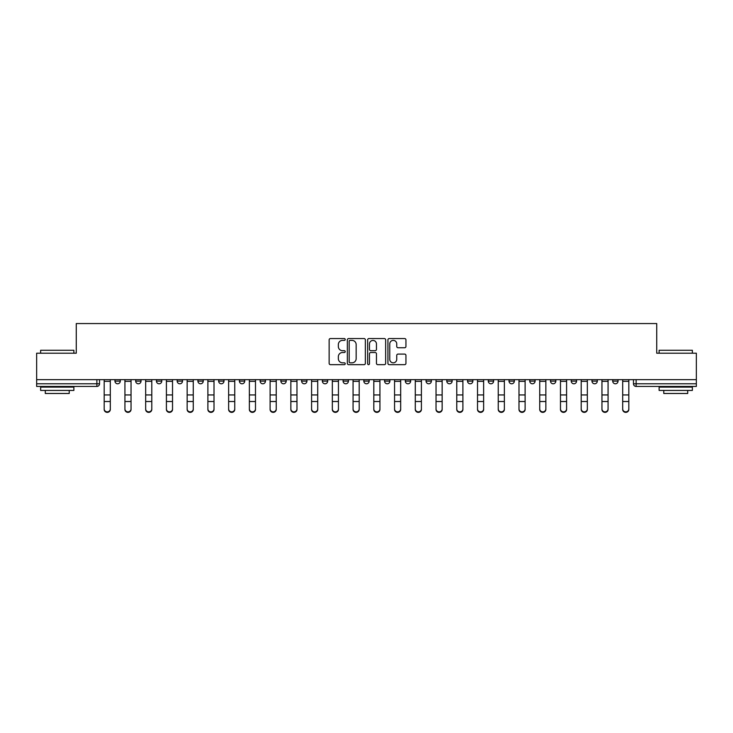 <?xml version="1.0" encoding="UTF-8"?>
<svg xmlns="http://www.w3.org/2000/svg" width="733" height="733" viewBox="0 0 733 733"><rect width="100%" height="100%" fill="white"/><g stroke="black" fill="none" stroke-linecap="round" stroke-linejoin="round"><path stroke-width="1.1" d="M345.225 339.471A0.916 0.916 0 0 0 344.318 338.554L330.446 338.554A1.301 1.301 0 0 0 329.144 339.865L329.144 363.348A1.301 1.301 0 0 0 330.446 364.658L344.318 364.658A0.916 0.916 0 0 0 345.225 363.742A0.916 0.916 0 0 0 344.318 362.826L342.522 362.826A4.178 4.178 0 0 1 338.344 358.657L338.344 356.696A4.178 4.178 0 0 1 342.522 352.518L344.318 352.518A0.916 0.916 0 0 0 345.225 351.611A0.916 0.916 0 0 0 344.318 350.695L342.522 350.695A4.178 4.178 0 0 1 338.344 346.517L338.344 344.556A4.178 4.178 0 0 1 342.522 340.387L344.318 340.387A0.916 0.916 0 0 0 345.225 339.471M612.724 379.657L612.724 381.123L618.038 381.123A2.657 2.657 0 0 1 615.381 383.78A2.657 2.657 0 0 1 612.724 381.123L612.724 379.657M550.501 381.123L550.501 379.657L550.501 381.123A2.657 2.657 0 0 0 553.158 383.78A2.657 2.657 0 0 1 550.501 381.123L555.825 381.123A2.657 2.657 0 0 1 553.158 383.78M529.767 381.123L529.767 379.657L529.767 381.123A2.657 2.657 0 0 0 532.424 383.78A2.657 2.657 0 0 1 529.767 381.123L535.081 381.123A2.657 2.657 0 0 1 532.424 383.78M467.544 379.657L467.544 381.123L472.858 381.123A2.657 2.657 0 0 1 470.201 383.78A2.657 2.657 0 0 1 467.544 381.123L467.544 379.657M446.8 379.657L446.8 381.123L452.124 381.123A2.657 2.657 0 0 1 449.457 383.78A2.657 2.657 0 0 1 446.8 381.123L446.8 379.657M322.364 379.657L322.364 381.123L327.678 381.123A2.657 2.657 0 0 1 325.021 383.78A2.657 2.657 0 0 1 322.364 381.123L322.364 379.657M301.62 379.657L301.62 381.123L306.935 381.123A2.657 2.657 0 0 1 304.277 383.78A2.657 2.657 0 0 1 301.62 381.123L301.62 379.657M197.919 381.123L197.919 379.657L197.919 381.123A2.657 2.657 0 0 0 200.576 383.78A2.657 2.657 0 0 1 197.919 381.123L203.233 381.123A2.657 2.657 0 0 1 200.576 383.78M177.175 379.657L177.175 381.123L182.499 381.123A2.657 2.657 0 0 1 179.842 383.78A2.657 2.657 0 0 1 177.175 381.123L177.175 379.657M156.441 379.657L156.441 381.123L161.755 381.123A2.657 2.657 0 0 1 159.098 383.78A2.657 2.657 0 0 1 156.441 381.123L156.441 379.657M135.697 381.123L135.697 379.657L135.697 381.123A2.657 2.657 0 0 0 138.354 383.78A2.657 2.657 0 0 1 135.697 381.123L141.02 381.123A2.657 2.657 0 0 1 138.354 383.78A2.657 2.657 0 0 0 141.02 381.123A2.657 2.657 0 0 1 138.354 383.78M114.962 381.123L114.962 379.657L114.962 381.123A2.657 2.657 0 0 0 117.619 383.78A2.657 2.657 0 0 1 114.962 381.123L120.276 381.123A2.657 2.657 0 0 1 117.619 383.78A2.657 2.657 0 0 0 120.276 381.123A2.657 2.657 0 0 1 117.619 383.78M404.634 347.754A1.301 1.301 0 0 0 405.945 346.452L405.945 339.865A1.301 1.301 0 0 0 404.634 338.554L389.241 338.554A1.301 1.301 0 0 0 387.931 339.865L387.931 363.348A1.301 1.301 0 0 0 389.241 364.658L404.634 364.658A1.301 1.301 0 0 0 405.945 363.348L405.945 355.395A1.301 1.301 0 0 0 404.634 354.085L398.046 354.085A1.301 1.301 0 0 0 396.745 355.395L396.745 359.335A3.491 3.491 0 0 1 393.255 362.826A3.491 3.491 0 0 1 389.764 359.335L389.764 343.878A3.491 3.491 0 0 1 393.255 340.387A3.491 3.491 0 0 1 396.745 343.878L396.745 346.452A1.301 1.301 0 0 0 398.046 347.754L404.634 347.754M36.65 379.657L36.65 353.205L76.269 353.205L76.269 323.555L656.731 323.555L656.731 353.205L696.35 353.205L696.35 379.657L36.65 379.657L36.65 383.78L99.532 383.78L99.532 379.657M365.355 339.865A1.301 1.301 0 0 0 364.054 338.554L348.651 338.554A1.301 1.301 0 0 0 347.35 339.865L347.35 363.348A1.301 1.301 0 0 0 348.651 364.658L364.054 364.658A1.301 1.301 0 0 0 365.355 363.348L365.355 339.865M368.946 338.554L384.349 338.554A1.301 1.301 0 0 1 385.65 339.865L385.65 363.348A1.301 1.301 0 0 1 384.349 364.658L377.752 364.658A1.301 1.301 0 0 1 376.45 363.348L376.45 353.828A1.301 1.301 0 0 0 375.149 352.518L370.77 352.518A1.301 1.301 0 0 0 369.469 353.828L369.469 363.742A0.916 0.916 0 0 1 368.552 364.658A0.916 0.916 0 0 1 367.645 363.742L367.645 339.865A1.301 1.301 0 0 1 368.946 338.554M633.468 379.657L633.468 383.78L696.35 383.78L696.35 386.438L636.125 386.438A2.657 2.657 0 0 1 633.468 383.78L633.468 379.657M696.35 379.657L696.35 383.78M96.875 379.657L96.875 386.438A2.657 2.657 0 0 0 99.532 383.78A2.657 2.657 0 0 1 96.875 386.438L36.65 386.438L36.65 383.78M618.038 379.657L618.038 381.123L618.038 379.657M597.303 379.657L597.303 381.123A2.657 2.657 0 0 1 594.646 383.78A2.657 2.657 0 0 1 591.98 381.123L597.303 381.123L597.303 379.657M591.98 379.657L591.98 381.123M576.559 379.657L576.559 381.123A2.657 2.657 0 0 1 573.902 383.78A2.657 2.657 0 0 1 571.245 381.123L576.559 381.123M571.245 379.657L571.245 381.123M555.825 379.657L555.825 381.123L555.825 379.657M535.081 379.657L535.081 381.123L535.081 379.657M514.337 379.657L514.337 381.123A2.657 2.657 0 0 1 511.68 383.78A2.657 2.657 0 0 1 509.023 381.123L514.337 381.123L514.337 379.657M509.023 379.657L509.023 381.123M493.602 379.657L493.602 381.123A2.657 2.657 0 0 1 490.945 383.78A2.657 2.657 0 0 1 488.279 381.123L493.602 381.123A2.657 2.657 0 0 1 490.945 383.78A2.657 2.657 0 0 0 493.602 381.123M488.279 379.657L488.279 381.123M472.858 379.657L472.858 381.123L472.858 379.657M452.124 379.657L452.124 381.123L452.124 379.657M431.38 379.657L431.38 381.123A2.657 2.657 0 0 1 428.723 383.78A2.657 2.657 0 0 1 426.065 381.123L431.38 381.123M426.065 379.657L426.065 381.123M410.636 379.657L410.636 381.123A2.657 2.657 0 0 1 407.979 383.78A2.657 2.657 0 0 1 405.322 381.123L410.636 381.123A2.657 2.657 0 0 1 407.979 383.78A2.657 2.657 0 0 0 410.636 381.123M405.322 379.657L405.322 381.123M389.901 379.657L389.901 381.123A2.657 2.657 0 0 1 387.244 383.78A2.657 2.657 0 0 1 384.578 381.123A2.657 2.657 0 0 0 387.244 383.78M384.578 379.657L384.578 381.123L389.901 381.123M369.157 379.657L369.157 381.123A2.657 2.657 0 0 1 366.5 383.78A2.657 2.657 0 0 1 363.843 381.123L369.157 381.123L369.157 379.657M363.843 379.657L363.843 381.123M348.422 379.657L348.422 381.123A2.657 2.657 0 0 1 345.756 383.78A2.657 2.657 0 0 1 343.099 381.123L348.422 381.123A2.657 2.657 0 0 1 345.756 383.78A2.657 2.657 0 0 0 348.422 381.123L348.422 379.657M343.099 379.657L343.099 381.123M327.678 379.657L327.678 381.123M306.935 379.657L306.935 381.123L306.935 379.657M286.2 379.657L286.2 381.123A2.657 2.657 0 0 1 283.543 383.78A2.657 2.657 0 0 1 280.876 381.123L286.2 381.123L286.2 379.657M280.876 379.657L280.876 381.123M265.456 379.657L265.456 381.123A2.657 2.657 0 0 1 262.799 383.78A2.657 2.657 0 0 1 260.142 381.123L265.456 381.123M260.142 379.657L260.142 381.123M244.721 379.657L244.721 381.123A2.657 2.657 0 0 1 242.055 383.78A2.657 2.657 0 0 1 239.398 381.123A2.657 2.657 0 0 0 242.055 383.78M239.398 379.657L239.398 381.123L244.721 381.123M223.977 379.657L223.977 381.123A2.657 2.657 0 0 1 221.32 383.78A2.657 2.657 0 0 1 218.663 381.123A2.657 2.657 0 0 0 221.32 383.78A2.657 2.657 0 0 0 223.977 381.123A2.657 2.657 0 0 1 221.32 383.78M218.663 379.657L218.663 381.123L223.977 381.123M203.233 379.657L203.233 381.123M182.499 379.657L182.499 381.123A2.657 2.657 0 0 1 179.842 383.78A2.657 2.657 0 0 0 182.499 381.123L182.499 379.657M161.755 379.657L161.755 381.123A2.657 2.657 0 0 1 159.098 383.78A2.657 2.657 0 0 0 161.755 381.123L161.755 379.657M141.02 379.657L141.02 381.123L141.02 379.657M120.276 379.657L120.276 381.123L120.276 379.657M350.09 340.387A0.916 0.916 0 0 0 349.174 341.294L349.174 361.919A0.916 0.916 0 0 0 350.09 362.826L351.977 362.826A4.178 4.178 0 0 0 356.156 358.657L356.156 344.556A4.178 4.178 0 0 0 351.977 340.387L350.09 340.387M376.45 343.942A3.491 3.491 0 0 0 372.96 340.451A3.491 3.491 0 0 0 369.469 343.942L369.469 349.384A1.301 1.301 0 0 0 370.77 350.695L375.149 350.695A1.301 1.301 0 0 0 376.45 349.384L376.45 343.942M104.187 409.445L104.187 408.932A3.06 2.923 0 0 0 107.247 411.854A3.06 2.923 0 0 0 110.307 408.932L110.307 409.445A3.06 2.923 180 0 1 107.247 412.367A3.06 2.923 180 0 1 104.187 409.445L104.187 402.032M104.187 379.657L104.187 408.932M110.307 379.657L110.307 408.932M124.931 409.445L124.931 408.932A3.06 2.923 0 0 0 127.991 411.854A3.06 2.923 0 0 0 131.042 408.932L131.042 409.445A3.06 2.923 180 0 1 127.991 412.367A3.06 2.923 180 0 1 124.931 409.445L124.931 402.032M145.665 409.445L145.665 408.932A3.06 2.923 0 0 0 148.726 411.854A3.06 2.923 0 0 0 151.786 408.932L151.786 409.445A3.06 2.923 180 0 1 148.726 412.367A3.06 2.923 180 0 1 145.665 409.445L145.665 402.032M124.931 379.657L124.931 408.932M131.042 379.657L131.042 408.932M145.665 379.657L145.665 408.932M151.786 379.657L151.786 408.932M40.636 350.273L73.877 350.273L40.636 350.273L40.636 353.205M73.877 390.432L40.636 390.432L40.636 387.106L73.877 387.106L73.877 390.432M69.223 390.432L69.223 393.484L45.29 393.484L45.29 390.432M659.123 350.273L692.364 350.273L659.123 350.273L659.123 353.205M692.364 390.432L659.123 390.432L659.123 387.106L692.364 387.106L692.364 390.432M687.71 390.432L687.71 393.484L663.777 393.484L663.777 390.432M166.409 409.445L166.409 408.932A3.06 2.923 0 0 0 169.47 411.854A3.06 2.923 0 0 0 172.53 408.932L172.53 409.445A3.06 2.923 180 0 1 169.47 412.367A3.06 2.923 180 0 1 166.409 409.445L166.409 402.032M187.153 409.445L187.153 408.932A3.06 2.923 0 0 0 190.204 411.854A3.06 2.923 0 0 0 193.265 408.932L193.265 409.445A3.06 2.923 180 0 1 190.204 412.367A3.06 2.923 180 0 1 187.153 409.445L187.153 402.032M207.888 409.445L207.888 408.932A3.06 2.923 0 0 0 210.948 411.854A3.06 2.923 0 0 0 214.009 408.932L214.009 409.445A3.06 2.923 180 0 1 210.948 412.367A3.06 2.923 180 0 1 207.888 409.445L207.888 402.032M166.409 379.657L166.409 408.932M172.53 379.657L172.53 408.932M187.153 379.657L187.153 408.932M193.265 379.657L193.265 408.932M207.888 379.657L207.888 408.932M214.009 379.657L214.009 408.932M234.743 408.932L234.743 409.445A3.06 2.923 180 0 1 231.692 412.367A3.06 2.923 180 0 1 228.632 409.445L228.632 408.932A3.06 2.923 0 0 0 231.692 411.854A3.06 2.923 0 0 0 234.743 408.932L234.743 401.519L228.632 401.519L228.632 408.932M228.632 379.657L228.632 401.519M234.743 379.657L234.743 401.519M255.487 408.932L255.487 409.445A3.06 2.923 180 0 1 252.427 412.367A3.06 2.923 180 0 1 249.367 409.445L249.367 408.932A3.06 2.923 0 0 0 252.427 411.854A3.06 2.923 0 0 0 255.487 408.932L255.487 401.519L249.367 401.519L249.367 408.932M249.367 379.657L249.367 401.519M255.487 379.657L255.487 401.519M276.231 408.932L276.231 409.445A3.06 2.923 180 0 1 273.171 412.367A3.06 2.923 180 0 1 270.111 409.445L270.111 408.932A3.06 2.923 0 0 0 273.171 411.854A3.06 2.923 0 0 0 276.231 408.932L276.231 401.519L270.111 401.519L270.111 408.932M270.111 379.657L270.111 401.519M276.231 379.657L276.231 401.519M296.966 408.932L296.966 409.445A3.06 2.923 180 0 1 293.906 412.367A3.06 2.923 180 0 1 290.854 409.445L290.854 408.932A3.06 2.923 0 0 0 293.906 411.854A3.06 2.923 0 0 0 296.966 408.932L296.966 401.519L290.854 401.519L290.854 408.932M290.854 379.657L290.854 401.519M296.966 379.657L296.966 401.519M317.71 408.932L317.71 409.445A3.06 2.923 180 0 1 314.649 412.367A3.06 2.923 180 0 1 311.589 409.445L311.589 408.932A3.06 2.923 0 0 0 314.649 411.854A3.06 2.923 0 0 0 317.71 408.932L317.71 401.519L311.589 401.519L311.589 408.932M311.589 379.657L311.589 401.519M317.71 379.657L317.71 401.519M338.444 408.932L338.444 409.445A3.06 2.923 180 0 1 335.393 412.367A3.06 2.923 180 0 1 332.333 409.445L332.333 408.932A3.06 2.923 0 0 0 335.393 411.854A3.06 2.923 0 0 0 338.444 408.932L338.444 401.519L332.333 401.519L332.333 408.932M332.333 379.657L332.333 401.519M338.444 379.657L338.444 401.519M359.188 408.932L359.188 409.445A3.06 2.923 180 0 1 356.128 412.367A3.06 2.923 180 0 1 353.068 409.445L353.068 408.932A3.06 2.923 0 0 0 356.128 411.854A3.06 2.923 0 0 0 359.188 408.932L359.188 401.519L353.068 401.519L353.068 408.932M353.068 379.657L353.068 401.519M359.188 379.657L359.188 401.519M379.932 408.932L379.932 409.445A3.06 2.923 180 0 1 376.872 412.367A3.06 2.923 180 0 1 373.812 409.445L373.812 408.932A3.06 2.923 0 0 0 376.872 411.854A3.06 2.923 0 0 0 379.932 408.932L379.932 401.519L373.812 401.519L373.812 408.932M373.812 379.657L373.812 401.519M379.932 379.657L379.932 401.519M400.667 408.932L400.667 409.445A3.06 2.923 180 0 1 397.607 412.367A3.06 2.923 180 0 1 394.556 409.445L394.556 408.932A3.06 2.923 0 0 0 397.607 411.854A3.06 2.923 0 0 0 400.667 408.932L400.667 401.519L394.556 401.519L394.556 408.932M394.556 379.657L394.556 401.519M400.667 379.657L400.667 401.519M421.411 408.932L421.411 409.445A3.06 2.923 180 0 1 418.351 412.367A3.06 2.923 180 0 1 415.29 409.445L415.29 408.932A3.06 2.923 0 0 0 418.351 411.854A3.06 2.923 0 0 0 421.411 408.932L421.411 401.519L415.29 401.519L415.29 408.932M415.29 379.657L415.29 401.519M421.411 379.657L421.411 401.519M442.146 408.932L442.146 409.445A3.06 2.923 180 0 1 439.094 412.367A3.06 2.923 180 0 1 436.034 409.445L436.034 408.932A3.06 2.923 0 0 0 439.094 411.854A3.06 2.923 0 0 0 442.146 408.932L442.146 401.519L436.034 401.519L436.034 408.932M436.034 379.657L436.034 401.519M442.146 379.657L442.146 401.519M462.889 408.932L462.889 409.445A3.06 2.923 180 0 1 459.829 412.367A3.06 2.923 180 0 1 456.769 409.445L456.769 408.932A3.06 2.923 0 0 0 459.829 411.854A3.06 2.923 0 0 0 462.889 408.932L462.889 401.519L456.769 401.519L456.769 408.932M456.769 379.657L456.769 401.519M462.889 379.657L462.889 401.519M483.633 408.932L483.633 409.445A3.06 2.923 180 0 1 480.573 412.367A3.06 2.923 180 0 1 477.513 409.445L477.513 408.932A3.06 2.923 0 0 0 480.573 411.854A3.06 2.923 0 0 0 483.633 408.932L483.633 401.519L477.513 401.519L477.513 408.932M477.513 379.657L477.513 401.519M483.633 379.657L483.633 401.519M504.368 408.932L504.368 409.445A3.06 2.923 180 0 1 501.308 412.367A3.06 2.923 180 0 1 498.257 409.445L498.257 408.932A3.06 2.923 0 0 0 501.308 411.854A3.06 2.923 0 0 0 504.368 408.932L504.368 401.519L498.257 401.519L498.257 408.932M498.257 379.657L498.257 401.519M504.368 379.657L504.368 401.519M525.112 408.932L525.112 409.445A3.06 2.923 180 0 1 522.052 412.367A3.06 2.923 180 0 1 518.991 409.445L518.991 408.932A3.06 2.923 0 0 0 522.052 411.854A3.06 2.923 0 0 0 525.112 408.932L525.112 401.519L518.991 401.519L518.991 408.932M518.991 379.657L518.991 401.519M525.112 379.657L525.112 401.519M545.847 408.932L545.847 409.445A3.06 2.923 180 0 1 542.796 412.367A3.06 2.923 180 0 1 539.735 409.445L539.735 408.932A3.06 2.923 0 0 0 542.796 411.854A3.06 2.923 0 0 0 545.847 408.932L545.847 401.519L539.735 401.519L539.735 408.932M539.735 379.657L539.735 401.519M545.847 379.657L545.847 401.519M228.632 409.445L228.632 402.032M249.367 409.445L249.367 402.032M270.111 409.445L270.111 402.032M290.854 409.445L290.854 402.032M311.589 409.445L311.589 402.032M332.333 409.445L332.333 402.032M353.068 409.445L353.068 402.032M373.812 409.445L373.812 402.032M394.556 409.445L394.556 402.032M415.29 409.445L415.29 402.032M436.034 409.445L436.034 402.032M456.769 409.445L456.769 402.032M477.513 409.445L477.513 402.032M498.257 409.445L498.257 402.032M518.991 409.445L518.991 402.032M539.735 409.445L539.735 402.032M560.47 409.445L560.47 408.932A3.06 2.923 0 0 0 563.53 411.854A3.06 2.923 0 0 0 566.591 408.932L566.591 409.445A3.06 2.923 180 0 1 563.53 412.367A3.06 2.923 180 0 1 560.47 409.445L560.47 402.032M581.214 409.445L581.214 408.932A3.06 2.923 0 0 0 584.274 411.854A3.06 2.923 0 0 0 587.335 408.932L587.335 409.445A3.06 2.923 180 0 1 584.274 412.367A3.06 2.923 180 0 1 581.214 409.445L581.214 402.032M601.958 409.445L601.958 408.932A3.06 2.923 0 0 0 605.009 411.854A3.06 2.923 0 0 0 608.069 408.932L608.069 409.445A3.06 2.923 180 0 1 605.009 412.367A3.06 2.923 180 0 1 601.958 409.445L601.958 402.032M622.693 409.445L622.693 408.932A3.06 2.923 0 0 0 625.753 411.854A3.06 2.923 0 0 0 628.813 408.932L628.813 409.445A3.06 2.923 180 0 1 625.753 412.367A3.06 2.923 180 0 1 622.693 409.445L622.693 402.032M560.47 379.657L560.47 408.932M566.591 379.657L566.591 408.932M581.214 379.657L581.214 408.932M587.335 379.657L587.335 408.932M601.958 379.657L601.958 408.932M608.069 379.657L608.069 408.932M622.693 379.657L622.693 408.932M628.813 379.657L628.813 408.932M636.125 379.657L636.125 386.438M110.307 381.325L104.187 381.325M110.307 394.94L104.187 394.94M110.307 401.519L104.187 401.519M131.042 381.325L124.931 381.325M131.042 394.94L124.931 394.94M131.042 401.519L124.931 401.519M151.786 381.325L145.665 381.325M151.786 394.94L145.665 394.94M151.786 401.519L145.665 401.519M172.53 381.325L166.409 381.325M172.53 394.94L166.409 394.94M172.53 401.519L166.409 401.519M193.265 381.325L187.153 381.325M193.265 394.94L187.153 394.94M193.265 401.519L187.153 401.519M214.009 381.325L207.888 381.325M214.009 394.94L207.888 394.94M214.009 401.519L207.888 401.519M234.743 381.325L228.632 381.325M234.743 394.94L228.632 394.94M255.487 381.325L249.367 381.325M255.487 394.94L249.367 394.94M276.231 381.325L270.111 381.325M276.231 394.94L270.111 394.94M296.966 381.325L290.854 381.325M296.966 394.94L290.854 394.94M317.71 381.325L311.589 381.325M317.71 394.94L311.589 394.94M338.444 381.325L332.333 381.325M338.444 394.94L332.333 394.94M359.188 381.325L353.068 381.325M359.188 394.94L353.068 394.94M379.932 381.325L373.812 381.325M379.932 394.94L373.812 394.94M400.667 381.325L394.556 381.325M400.667 394.94L394.556 394.94M421.411 381.325L415.29 381.325M421.411 394.94L415.29 394.94M442.146 381.325L436.034 381.325M442.146 394.94L436.034 394.94M462.889 381.325L456.769 381.325M462.889 394.94L456.769 394.94M483.633 381.325L477.513 381.325M483.633 394.94L477.513 394.94M504.368 381.325L498.257 381.325M504.368 394.94L498.257 394.94M525.112 381.325L518.991 381.325M525.112 394.94L518.991 394.94M545.847 381.325L539.735 381.325M545.847 394.94L539.735 394.94M566.591 381.325L560.47 381.325M566.591 394.94L560.47 394.94M566.591 401.519L560.47 401.519M587.335 381.325L581.214 381.325M587.335 394.94L581.214 394.94M587.335 401.519L581.214 401.519M608.069 381.325L601.958 381.325M608.069 394.94L601.958 394.94M608.069 401.519L601.958 401.519M628.813 381.325L622.693 381.325M628.813 394.94L622.693 394.94M628.813 401.519L622.693 401.519M73.877 353.205L73.877 350.273M66.3 387.106L66.3 386.438M48.213 387.106L48.213 386.438M692.364 353.205L692.364 350.273M684.787 387.106L684.787 386.438M666.7 387.106L666.7 386.438"/></g></svg>

